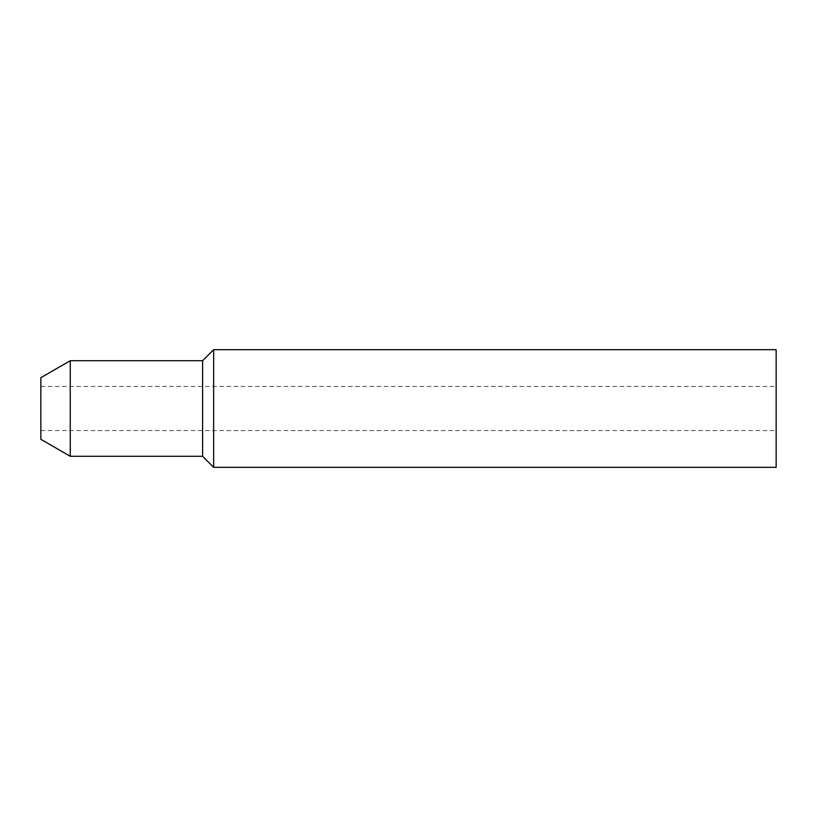<?xml version="1.0" encoding="UTF-8"?>
<svg xmlns="http://www.w3.org/2000/svg" width="817" height="817" viewBox="0 0 817 817"><rect width="100%" height="100%" fill="white"/><g stroke="black" fill="none" stroke-linecap="round" stroke-linejoin="round"><path stroke-width="0.61" stroke-dasharray="4.08 3.06" d="M776.15 408.5L776.15 386.441L776.15 408.5M40.85 408.5L40.85 430.559L40.85 408.5M70.262 360.705L70.262 456.295M202.616 360.705L202.616 456.295M776.15 467.324L776.15 349.676M213.645 349.676L213.645 467.324M40.85 439.311L40.85 377.689M40.85 430.559L776.15 430.559M40.85 386.441L776.15 386.441"/><path stroke-width="1.23" d="M202.616 360.705L202.616 456.295L70.262 456.295L70.262 360.705L202.616 360.705L213.645 349.676L213.645 467.324L776.15 467.324L776.15 349.676L213.645 349.676M70.262 360.705L40.85 377.689L40.85 439.311L70.262 456.295M202.616 456.295L213.645 467.324"/></g></svg>

